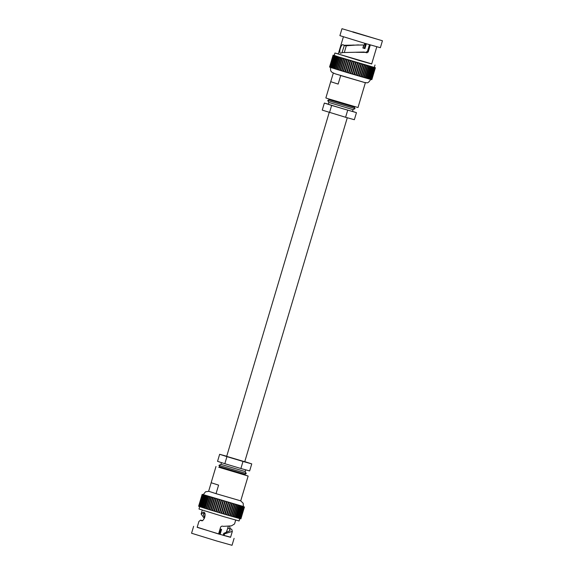 <?xml version="1.0" encoding="UTF-8"?>
<svg xmlns="http://www.w3.org/2000/svg" width="574" height="574" viewBox="0 0 574 574"><rect width="100%" height="100%" fill="white"/><g stroke="black" fill="none" stroke-linecap="round" stroke-linejoin="round"><path stroke-width="0.86" d="M338.143 84.077L330.703 81.687L338.143 84.077L340.691 75.546L365.365 82.735L358.004 107.525L327.611 98.563L325.86 97.946L330.703 81.687M330.732 81.68L333.3 73.149M340.267 75.409L340.691 75.546M364.913 82.591L335.431 73.888M334.212 55.405L340.999 57.716L337.383 69.576L348.432 72.934L360.73 76.557L364.268 64.683L375.382 67.754L371.844 79.628L370.861 79.413M369.469 79.047L370.854 79.427L374.399 67.553M368.565 78.796L369.355 79.018M367.525 78.509L368.479 78.774M362.259 77.002L367.468 78.495M369.907 66.311L366.334 78.179L369.878 66.304M368.637 65.945L365.1 77.827L368.623 65.945M363.722 77.433L367.26 65.551L363.722 77.433M360.73 76.557L362.251 77.009L365.781 65.12L362.251 77.009M338.351 56.905L334.778 68.772L336.988 69.454L337.383 69.569L340.92 57.701L364.268 64.683M333.702 68.428L334.778 68.758L338.316 56.891M332.719 68.112L333.645 68.406L337.189 56.539M331.844 67.832L332.64 68.084L336.177 56.216M331.105 67.589L331.765 67.804L335.302 55.936M334.542 55.678L331.026 67.56L330.509 67.402M330.064 67.237L330.43 67.359M341.917 70.961L345.462 59.079M375.382 67.754L374.298 67.373M333.853 55.384L333.092 55.161L333.853 55.384M348.741 73.02L352.278 61.138M357.494 75.61L361.039 63.736M346.976 72.489L350.52 60.607M350.513 73.551L354.058 61.669M352.293 74.075L355.83 62.2M345.247 71.965L348.784 60.091M355.794 75.115L359.338 63.233M354.058 74.598L357.595 62.724M343.553 71.456L347.098 59.581M359.145 76.098L362.682 64.216M340.346 70.48L343.905 58.613L340.368 70.494M363.995 44.959L363.077 48.044M364.239 48.381L362.876 47.986L364.921 48.603L364.239 48.381L365.674 43.574M375.016 64.984L374.284 67.431L336.371 56.252L334.19 55.484L334.922 53.03L371.715 63.858M352.981 45.045L353.39 45.03M364.921 48.603L366.356 43.775M362.868 48.001L363.773 44.959M338.301 53.899L334.922 53.03M343.388 36.829L338.265 54.028L358.836 60.37L371.672 63.987L376.802 46.788M363.887 52.047L365.53 52.442L363.887 52.047L342.413 52.564L340.511 53.224C338.466 52.83 341.171 43.767 343.058 44.686L343.769 45.267L364.347 44.966L364.834 43.33M369.455 44.686L367.46 51.359L368.314 51.638L370.309 44.937M365.939 52.564L365.868 52.543C366.915 52.995 367.726 52.693 368.314 51.638L368.228 51.854M365.53 52.442L367.46 51.359M356.153 52.306L364.971 52.37M341.896 52.93L344.321 45.411M352.867 31.807L376.609 39.025L352.788 32.065M364.526 52.119L365.868 52.543M358.477 44.887L345.792 45.805L343.769 45.267M341.975 28.7L339.901 35.638L364.82 43.323L380.368 47.707L382.435 40.761L341.975 28.7L382.435 40.761M328.328 104.167L324.353 103.062L322.251 110.115L345.598 117.275L354.352 119.708L356.454 112.655L352.529 111.385M324.353 103.062L331.65 105.422L329.541 112.475M328.845 102.445L328.299 104.253L343.209 108.845L352.508 111.464L353.046 109.656L355.048 108.622L327.725 100.486L328.845 102.445L353.046 109.663M331.65 105.422L356.454 112.655M347.701 110.222L345.598 117.275M329.175 99.711L354.266 107.195L355.048 108.622M216.039 493.662L208.635 491.265L211.175 482.748L218.586 485.123L216.039 493.662L240.721 500.858L248.14 476.054L245.249 475.071M218.952 467.236L248.14 476.054M218.866 467.279L245.292 475.157M205.442 495.455L243.398 506.49L205.442 495.455M243.376 506.562L203.282 494.609M202.923 494.587L202.507 494.458L202.923 494.587M204.093 495.025L203.612 494.881L204.093 495.025M208.635 496.488L205.09 508.363L203.928 508.004L207.422 496.108M211.44 497.349L207.896 509.231L211.44 497.349M228.402 502.444L224.864 514.318L207.896 509.231M224.9 501.403L221.356 513.285M240.908 518.839L244.452 506.957M230.102 502.939L226.565 514.821L224.864 514.318M233.338 503.886L229.794 515.761L226.565 514.821M216.161 498.784L212.624 510.659M212.954 497.809L209.417 509.683M203.849 507.968L202.773 507.631M201.704 507.287L199.58 506.598M239.731 518.573L229.772 515.761L233.309 503.886M238.418 518.222L242.07 506.383M217.855 499.294L214.31 511.176M207.896 509.224L205.09 508.363L208.649 496.496M199.501 506.562L198.841 506.333M202.715 507.61L201.79 507.323M226.665 501.927L223.121 513.809M219.584 499.818L216.046 511.692M202.586 494.544L199.135 506.44M238.942 505.507L235.433 517.396L238.978 505.515M228.208 515.301L231.752 503.427M223.121 500.872L219.584 512.754M214.525 498.289L210.981 510.164M239.15 518.415L242.838 506.591M221.349 500.341L217.804 512.223M244.438 506.978L240.893 518.853L240.406 518.738L243.943 506.878M236.538 517.705L240.133 505.845M209.991 496.905L206.453 508.786L209.998 496.905M200.089 506.777L203.627 494.896L200.168 506.799M202.299 494.436L198.697 506.268M237.543 517.985L241.166 506.132M204.366 495.14L200.907 507.036M220.911 529.185L219.412 534.193M220.093 534.401L221.593 529.379L220.064 528.941M226.278 532.93L226.787 530.828L226.149 532.959M239.788 518.595L239.078 520.97L223.673 516.629L198.984 509.016L199.695 506.641M202.285 510.143L201.137 514.01L203.713 512.101C206.827 512.804 204.122 521.866 201.173 520.64L200.599 520.101L198.927 521.429L197.162 527.348L224.054 535.535L224.556 533.863L223.774 533.346L230.031 530.706L229.593 528.64L231.702 529.214L232.334 531.388L230.569 537.307L224.054 535.535M235.699 520.101L234.544 523.969L231.408 525.87L223.279 526.358C222.152 525.884 221.255 526.157 220.588 527.183L218.579 533.942M229.514 526.193L230.303 528.833M201.137 514.01L204.315 518.451M227.871 527.642L228.89 528.719L229.593 528.64L228.89 528.719M202.27 512.898L204.251 513.687L203.44 514.691L204.696 517.655M204.251 513.687L204.674 513.099M202.687 520.754L200.599 520.101M230.612 537.171L218.551 533.978L197.198 527.212M224.556 533.863L232.334 531.388M234.099 538.362L232.025 545.3L216.484 540.923L191.565 533.239L193.632 526.293M223.774 533.346L223.193 535.305M244.768 461.625L251.749 463.885L249.647 470.938L240.893 468.506L224.836 463.706L226.938 456.653L219.648 454.292L226.716 456.258M224.836 463.706L217.546 461.345L219.648 454.292M240.893 468.506L242.996 461.453L226.938 456.653M226.687 456.366L244.732 461.747M251.749 463.885L242.996 461.453M245.155 471.555L220.954 464.337L218.952 465.371L246.268 473.521L245.155 471.555L245.672 469.833M245.356 475.272L244.833 474.289L219.734 466.806L218.952 465.378M330.602 67.51L370.696 79.463C367.382 84.55 366.944 82.254 364.813 82.591L335.324 73.859L331.994 72.331C331.514 71.542 330.222 71.628 330.602 67.51L330.624 67.438M336.005 56.152L332.461 68.033M341.939 58.01L338.402 69.892M371.321 66.706L367.776 78.581M345.039 58.957L341.501 70.839M345.519 59.108L341.975 70.982M346.703 59.466L343.159 71.341M348.927 60.141L345.39 72.015M359.181 63.197L355.643 75.072M357.925 62.824L354.388 74.706M368.996 66.046L365.459 77.928M373.122 67.201L369.577 79.076M339.586 57.285L336.041 69.16L339.564 57.278M340.526 57.572L336.988 69.454M350.183 60.514L346.639 72.396M339.212 57.17L335.675 69.045M342.369 58.146L338.832 70.021L342.369 58.146M352.501 61.21L348.963 73.092M361.426 63.858L357.882 75.732M364.705 64.812L361.161 76.694M366.234 65.257L362.689 77.131M373.81 67.38L370.266 79.262M354.316 61.755L350.771 73.63M355.6 62.136L352.063 74.01M338.021 56.79L334.477 68.672M364.246 64.675L360.702 76.557M367.669 65.666L364.124 77.547M335.202 55.893L331.657 67.775M353.785 61.597L350.248 73.472M362.617 64.202L359.073 76.084M336.945 56.453L333.401 68.335M347.198 59.617L343.654 71.492M350.7 60.672L347.162 72.546M370.223 66.397L366.678 78.272M372.289 66.971L368.745 78.853M360.924 63.707L357.387 75.589M359.697 63.348L356.153 75.223M343.453 58.476L339.908 70.351M357.401 62.666L353.864 74.548M356.131 62.293L352.587 74.168M348.418 59.983L344.881 71.865M363.098 64.345L359.554 76.22M351.977 61.052L348.432 72.934M209.087 491.409L215.587 493.518M223.451 513.909L226.995 502.028M224.707 514.282L228.251 502.401M221.126 513.221L224.671 501.339M215.709 511.599L219.246 499.724M226.952 514.935L230.49 503.061M225.223 514.433L228.761 502.551M226.45 514.792L229.995 502.917M212.229 510.551L215.767 498.67M209.431 509.698L212.976 497.816M204.739 508.255L208.283 496.374M201.531 507.237L205.069 495.362M239.336 518.466L242.874 506.591M237.815 518.057L241.353 506.182M233.195 516.751L236.732 504.876M237.708 505.156L234.163 517.031L237.686 505.149M219.842 512.833L223.379 500.959M213.944 511.068L217.489 499.193M207.465 509.095L211.01 497.22M214.454 511.219L217.998 499.344M208.979 509.561L212.516 497.68M203.548 507.875L207.085 496.001M202.471 507.538L206.016 495.663M200.728 506.978L204.265 495.097M206.052 508.657L209.596 496.783M230.231 515.897L233.769 504.015M218.027 512.295L221.571 500.413M219.311 512.675L222.856 500.801M217.503 512.137L221.04 500.263M234.522 517.131L238.067 505.256M228.624 515.43L232.169 503.549M228.143 515.287L231.681 503.412M236.33 504.761L232.793 516.636L236.323 504.761M222.927 513.752L226.472 501.877M210.565 510.042L214.109 498.167M216.226 511.757L219.77 499.875M211.045 510.193L214.583 498.311M238.648 518.286L242.185 506.404M212.724 510.702L216.262 498.82M231.76 516.342L235.297 504.46M231.322 516.213L234.859 504.338L231.322 516.213M221.657 513.378L225.195 501.497M235.749 517.483L239.286 505.601M236.847 517.791L240.384 505.909M329.232 112.375L226.665 456.43M347.284 117.742L244.711 461.812M372.103 66.928L368.558 78.803M333.523 55.341L329.978 67.215M373.774 67.388L370.23 79.262M375.195 67.739L371.658 79.621M333.107 55.147L329.548 67.043M333.968 55.491L330.423 67.373M334.563 55.692L331.019 67.574M374.872 67.667L371.335 79.549M333.229 55.226L329.684 67.108M371.069 66.641L367.525 78.516M373.007 67.18L369.462 79.054M375.367 67.768L371.83 79.65M346.323 45.69L344.335 52.378M328.751 98.929L329.167 99.711L327.732 100.479M354.266 107.195L355.048 106.764M215.996 466.475L211.146 482.734M243.398 506.49L243.175 503.247L240.714 500.858M208.821 491.33L205.578 491.76L203.304 494.537M202.708 507.617L206.253 495.742M199.494 506.577L203.038 494.702M203.842 507.976L207.386 496.094M201.704 507.301L205.241 495.419M202.163 494.372L198.618 506.246M240.721 518.824L244.266 506.95M239.925 518.631L243.462 506.756M226.917 530.842L228.265 526.329M221.471 462.615L220.954 464.344M244.825 474.289L246.268 473.521M219.734 466.806L218.759 467.344"/></g></svg>
